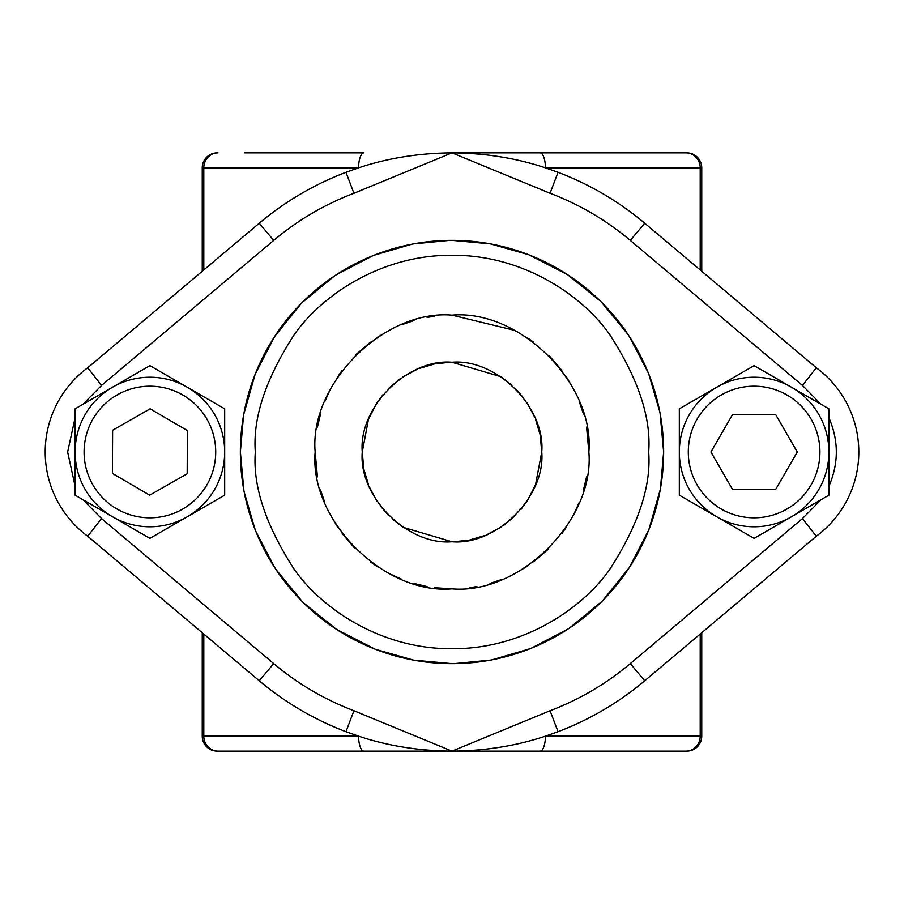 <?xml version="1.0" encoding="UTF-8"?>
<svg xmlns="http://www.w3.org/2000/svg" width="904" height="904" viewBox="0 0 904 904"><rect width="100%" height="100%" fill="white"/><g stroke="black" fill="none" stroke-linecap="round" stroke-linejoin="round"><path stroke-width="1.36" d="M701.753 632.721L701.753 736.172A14.961 14.961 0 0 1 686.803 751.134L363.928 751.134A14.961 5.334 -90 0 1 358.594 736.172L345.972 731.709A299.134 299.134 0 0 1 259.267 680.769L273.72 663.604L101.564 518.568L87.699 536.219A104.694 104.694 0 0 1 87.699 367.781L259.267 223.231A299.134 299.134 0 0 1 345.972 172.291L358.594 167.828A14.961 5.334 -90 0 1 363.928 152.866L244.747 152.866M82.829 499.629L75.111 495.177L75.111 408.823L149.894 365.645L224.678 408.823L224.678 495.177L149.894 538.355L82.829 499.629L101.564 518.568M243.899 490.51L240.362 452A211.638 211.638 0 0 1 452 240.362A211.638 211.638 0 0 1 663.638 452L660.44 488.646M660.259 489.652L648.869 529.665M648.778 529.902L629.353 567.475M629.139 567.814L602.844 600.448M601.646 601.646L569.509 628.02M567.814 629.139L531.258 648.236M529.902 648.778L492.104 659.807M490.51 660.101L454.215 663.626M452 663.638L413.659 660.135M413.49 660.101L375.567 649.354M374.957 649.117L336.525 629.353M336.186 629.139L303.552 602.844M302.354 601.646L275.98 569.509M274.861 567.814L255.764 531.258M255.222 529.902L244.193 492.104M368.493 419.128L362.255 452C358.391 407.41 407.399 358.391 452 362.255C496.578 358.391 545.609 407.399 541.745 452C545.609 496.59 496.601 545.609 452 541.745C407.421 545.609 358.391 496.601 362.255 452L363.758 468.328M588.854 452C594.753 519.992 520.003 594.753 452 588.854C384.008 594.753 309.247 520.003 315.146 452C309.247 384.008 383.997 309.247 452 315.146C519.992 309.247 594.753 383.997 588.854 452L586.572 427.095M583.476 414.021L579.249 401.625M573.611 389.217L566.548 377.115M561.813 370.324L548.773 355.227M533.676 342.187L526.885 337.452M514.738 330.378L452 315.146M434.372 316.287L427.095 317.428M414.021 320.524L401.625 324.751M389.217 330.401L377.115 337.452M370.324 342.187L355.227 355.227M342.175 370.346L337.452 377.115M330.378 389.262L324.751 401.625M320.513 414.032L317.428 427.095M363.928 751.134L217.197 751.134A14.961 14.961 0 0 1 202.247 736.172L202.247 632.721M217.977 152.866A14.961 14.181 90 0 0 203.795 167.828L358.594 167.828C387.748 158.098 418.891 153.115 452 152.866L686.803 152.866L452 152.866C485.098 153.115 516.24 158.098 545.406 167.828A14.961 5.334 -90 0 0 540.072 152.866M540.072 751.134A14.961 5.334 -90 0 0 545.406 736.172C516.252 745.902 485.109 750.885 452 751.134C418.902 750.885 387.759 745.902 358.594 736.172L203.795 736.172A14.961 14.181 90 0 0 217.977 751.134M686.023 751.134A14.961 14.181 -90 0 0 700.204 736.172L545.406 736.172L558.028 731.709L550.073 710.736L452 751.134L353.927 710.736L345.972 731.709A299.134 299.134 0 0 1 259.267 680.769L87.699 536.219M202.247 271.279L202.247 167.828A14.961 14.961 0 0 1 217.197 152.866A14.961 14.961 0 0 0 202.247 167.828A14.961 14.961 0 0 1 217.197 152.866M82.829 404.37L101.564 385.432L273.72 240.396L259.267 223.231A299.134 299.134 0 0 1 345.972 172.291L353.927 193.264L452 152.866L550.073 193.264L558.028 172.291L545.406 167.828L701.753 167.828A14.961 14.961 0 0 0 686.803 152.866A14.961 14.961 0 0 1 701.753 167.828L701.753 271.279M802.436 385.432L630.28 240.396L644.733 223.231A299.134 299.134 0 0 0 558.028 172.291A299.134 299.134 0 0 1 644.733 223.231L816.301 367.781A104.694 104.694 0 0 1 816.301 536.219L644.733 680.769A299.134 299.134 0 0 1 558.028 731.709A299.134 299.134 0 0 0 644.733 680.769L630.28 663.604L802.436 518.568L816.301 536.219A104.694 104.694 0 0 0 816.301 367.781L802.436 385.432L821.171 404.37L828.889 408.823L828.889 495.177L754.106 538.355L679.322 495.177L679.322 408.823L754.106 365.645L821.171 404.37M101.564 385.432L87.699 367.781A104.694 104.694 0 0 0 45.2 452M660.101 413.49L663.638 452A211.638 211.638 0 0 1 452 663.638A211.638 211.638 0 0 1 240.362 452L243.56 415.354M243.741 414.348L255.131 374.335M255.222 374.098L274.647 336.525M274.861 336.186L301.156 303.552M302.354 302.354L334.491 275.98M336.186 274.861L372.742 255.764M374.098 255.222L411.896 244.193M413.49 243.899L449.785 240.374M452 240.362L490.341 243.865M490.51 243.899L528.433 254.645M529.043 254.883L567.475 274.647M567.814 274.861L600.448 301.156M601.646 302.354L628.02 334.491M629.139 336.186L648.236 372.742M648.778 374.098L659.807 411.896M315.146 452L317.428 476.905M320.513 489.968L324.751 502.375M330.389 514.771L337.452 526.885M342.187 533.676L355.227 548.773M370.324 561.813L377.115 566.548M389.262 573.622L401.625 579.249M414.055 583.487L427.095 586.572M434.383 587.713L451.977 588.854M469.628 587.713L476.905 586.572M490.002 583.476L502.375 579.249M514.76 573.611L526.885 566.548M533.688 561.802L548.773 548.773M561.813 533.676L566.548 526.885M573.611 514.76L579.249 502.375M583.487 489.968L586.572 476.905M364.052 469.831L368.561 485.03M369.273 486.781L376.889 501.11M380.143 505.765L388.539 515.461M392.257 518.964L402.856 527.088M403.263 527.36L452 541.745M453.887 541.722L468.385 540.23M469.82 539.948L485.019 535.439M486.781 534.727L501.11 527.111M504.183 525.009L515.449 515.461M520.986 509.404L527.055 501.189M527.405 500.646L535.45 485.007M535.507 484.872L541.745 452L540.242 435.671M686.803 751.134A14.961 14.961 0 0 0 701.753 736.172A14.961 14.961 0 0 1 686.803 751.134L217.197 751.134A14.961 14.961 0 0 1 202.247 736.172L203.795 736.172L203.795 634.032M539.948 434.169L535.439 418.97M534.727 417.219L527.111 402.89M523.879 398.268L515.461 388.55M511.687 384.991L501.144 376.911M500.737 376.64L452 362.255M450.102 362.278L435.604 363.77M434.18 364.052L418.993 368.549M417.219 369.273L402.89 376.889M399.76 379.036L388.652 388.437M383.013 394.596L376.934 402.811M376.584 403.353L368.549 418.993M754.106 377.217A74.783 74.783 0 0 0 717.121 387.002A74.783 74.783 0 0 1 791.09 387.002M791.904 387.477A74.783 74.783 0 0 1 828.889 451.525M828.889 452.475A74.783 74.783 0 0 1 791.904 516.523M791.09 516.998A74.783 74.783 0 0 1 717.121 516.998A74.783 74.783 0 0 0 754.106 526.783M732.511 489.392L775.688 489.392L797.283 452L775.688 414.608L732.511 414.608L710.928 452L732.511 489.392M716.307 516.523A74.783 74.783 0 0 1 679.322 452.475A74.783 74.783 0 0 0 716.307 516.523M679.322 451.525A74.783 74.783 0 0 1 716.307 387.477A74.783 74.783 0 0 0 679.322 451.525M112.91 387.002A74.783 74.783 0 0 1 186.879 387.002M187.693 387.477A74.783 74.783 0 0 1 224.678 451.525M224.678 452.475A74.783 74.783 0 0 1 187.693 516.523M149.691 495.177L187.184 473.764L187.388 430.598L150.109 408.823L112.616 430.236L112.401 473.402L149.691 495.177M186.879 516.998A74.783 74.783 0 0 1 112.91 516.998A74.783 74.783 0 0 0 186.879 516.998M112.096 516.523A74.783 74.783 0 0 1 75.111 452.475A74.783 74.783 0 0 0 112.096 516.523M75.111 451.525A74.783 74.783 0 0 1 112.096 387.477A74.783 74.783 0 0 0 75.111 451.525M75.111 486.273L67.63 452L75.111 417.727M255.323 452C252.691 417.817 265.81 378.482 294.659 333.994C324.841 291.755 385.228 254.544 452 255.323C518.772 254.544 579.159 291.755 609.341 333.994C638.19 378.482 651.309 417.817 648.676 452C651.309 486.182 638.19 525.518 609.341 570.006C579.159 612.245 518.772 649.456 452 648.676C385.228 649.456 324.841 612.245 294.659 570.006C265.81 525.518 252.691 486.182 255.323 452M663.638 452A211.638 211.638 0 0 1 452 663.638A211.638 211.638 0 0 1 240.362 452M700.204 269.968L700.204 167.828A14.961 14.181 -90 0 0 686.023 152.866M701.753 736.172L700.204 736.172L700.204 634.032M202.247 167.828L203.795 167.828L203.795 269.968M828.889 417.727C838.788 440.576 838.788 463.424 828.889 486.273M821.171 499.629L802.436 518.568M353.927 710.736C324.536 699.549 297.8 683.842 273.72 663.604M550.073 710.736C579.464 699.549 606.2 683.842 630.28 663.604M630.28 240.396C606.2 220.158 579.464 204.451 550.073 193.264M353.927 193.264C324.536 204.451 297.8 220.158 273.72 240.396M754.106 517.811A65.811 65.811 0 0 0 819.917 452A65.811 65.811 0 0 0 754.106 386.189A65.811 65.811 0 0 0 688.294 452A65.811 65.811 0 0 0 754.106 517.811M182.529 509.155A65.811 65.811 0 0 0 207.05 419.366A65.811 65.811 0 0 0 117.271 394.845A65.811 65.811 0 0 0 92.739 484.634A65.811 65.811 0 0 0 182.529 509.155"/></g></svg>

